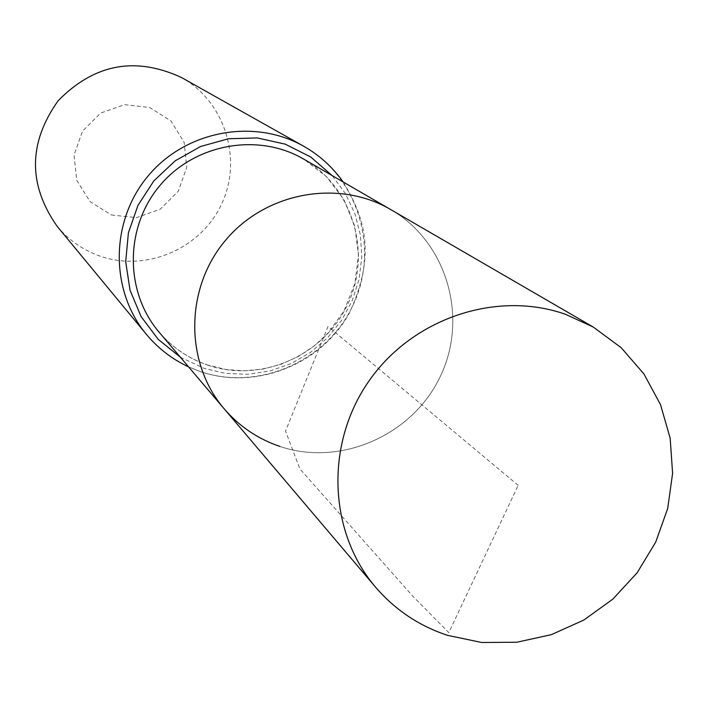 <?xml version="1.0" encoding="UTF-8"?>
<svg xmlns="http://www.w3.org/2000/svg" width="708" height="708" viewBox="0 0 708 708"><rect width="100%" height="100%" fill="white"/><g stroke="black" fill="none" stroke-linecap="round" stroke-linejoin="round"><path stroke-width="0.53" stroke-dasharray="3.54 2.66" d="M279.925 446.447C340.84 467.05 413.074 435.066 440.58 375.815C468.714 316.848 446.624 241.747 390.772 209.595C446.624 241.747 468.714 316.848 440.58 375.815C413.074 435.066 340.84 467.05 279.925 446.447C257.951 438.978 239.375 426.446 224.206 408.843M111.439 214.984L136.476 217.648L160.291 209.187L178.221 191.284L186.735 167.46L184.16 142.37L170.964 120.971L149.715 107.501L124.59 104.678L100.607 113.103L82.553 131.113L74.03 155.114L76.747 180.31L90.111 201.674L111.439 214.984M57.198 226.383C68.871 240.322 83.278 250.278 100.421 256.243C146.83 272.341 201.718 248.287 221.958 203.284C242.694 158.495 224.64 101.518 181.593 77.579M518.176 485.352L328.034 326.397L285.51 431.03L299.944 468.997L412.799 596.198L448.81 632.616L518.176 485.352M207.825 365.178C260.995 383.364 323.999 355.708 347.832 304.104C372.213 252.756 352.646 187.257 303.829 159.167L326.503 176.69L343.84 199.497L354.743 226.1L358.496 254.774L354.841 283.651L344.008 310.83L328.379 332.698L314.458 345.761L298.617 356.354L281.306 364.195L263.013 369.063L244.251 370.824L225.533 369.443L207.391 364.947C188.372 358.381 172.301 347.469 159.158 332.22C172.416 347.61 188.638 358.593 207.825 365.178M146.352 334.309C160.99 351.779 179.062 364.204 200.585 371.585C258.845 391.48 327.795 360.885 353.478 304.21C379.78 247.818 357.567 176.212 303.617 146.193M180.354 357.195L204.187 368.39L225.772 373.426L247.977 374.284L270.005 370.957L291.085 363.576L310.485 352.389L327.521 337.813L341.601 320.352L352.248 300.617L359.062 279.297L361.806 257.137L360.381 234.923L354.823 213.427L345.309 193.408L332.167 175.602M343.141 181.965C365.009 217.949 376.426 254.473 349.407 313.042C321.14 364.452 256.234 390.435 201.028 371.815L188.567 366.868"/><path stroke-width="1.06" d="M593.224 327.034L565.462 314.281C496.414 289.997 412.251 318.352 368.762 381.311C324.99 444.075 328.326 532.018 375.665 587.277C395.197 609.933 419.154 625.952 447.527 635.341L481.688 642.492L516.796 642.245L551.346 634.651L583.817 620.058L612.836 599.136L637.138 572.781L655.697 542.133L667.697 508.512L672.6 473.369L670.175 438.217L660.493 404.587L643.935 373.957L621.19 347.708L593.224 327.034L390.772 209.595C338.442 178.814 265.429 192.195 225.33 240.543C184.859 288.572 184.629 362.797 224.206 408.843L159.158 332.22C124.581 291.97 124.643 227.392 159.76 185.717C194.55 143.777 258.093 132.272 303.829 159.167L390.772 209.595C338.442 178.814 265.429 192.195 225.33 240.543C184.859 288.572 184.629 362.797 224.206 408.843C239.375 426.446 257.951 438.978 279.925 446.447M146.352 334.309C109.705 290.36 110.236 220.923 148.096 175.973C185.62 130.75 253.871 117.917 303.617 146.193L181.593 77.579C135.414 56.171 94.261 63.897 58.127 100.766C28.258 142.857 27.948 184.726 57.198 226.383L146.352 334.309C158.017 348.309 172.088 359.168 188.567 366.868M332.167 175.602L310.697 156.972L285.244 144.158L257.287 137.945L228.48 138.741L200.559 146.512L175.186 160.822L153.901 180.832L137.989 205.32L128.405 232.826L125.697 261.686L130.024 290.174L141.096 316.582L158.22 339.371L180.354 357.195M303.617 146.193C319.467 155.185 332.645 167.115 343.141 181.965M224.206 408.843L375.665 587.277"/></g></svg>
